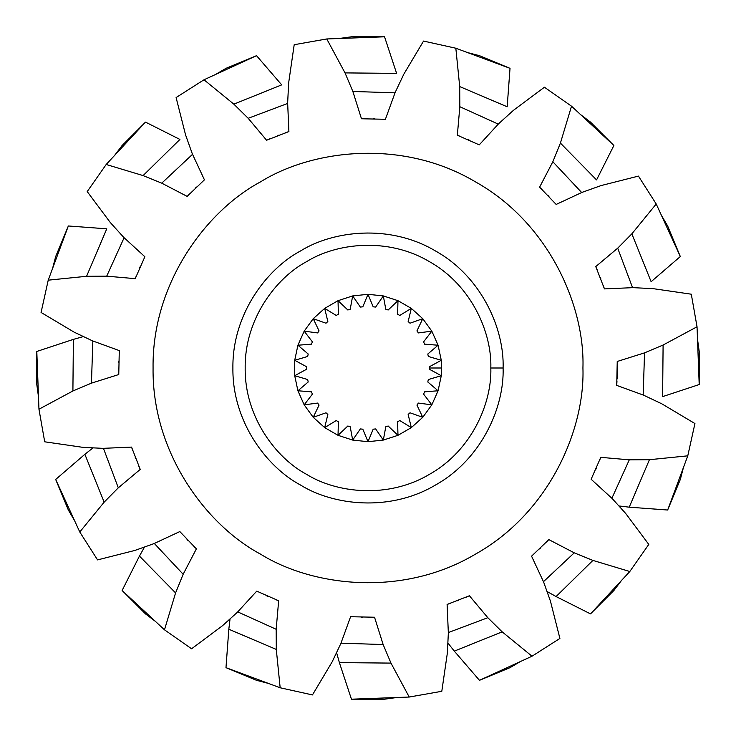 <?xml version="1.0" encoding="UTF-8"?>
<svg xmlns="http://www.w3.org/2000/svg" width="736" height="736" viewBox="0 0 736 736"><rect width="100%" height="100%" fill="white"/><g stroke="black" fill="none" stroke-linecap="round" stroke-linejoin="round"><path stroke-width="1.1" d="M503.102 368C504.408 406.3 482.236 458.859 435.546 485.006C389.574 512.357 332.966 505.282 300.454 485.006C266.625 466.983 232.199 421.498 232.898 368C232.199 314.502 266.625 269.017 300.454 250.994C332.966 230.718 389.574 223.643 435.546 250.994C482.236 277.141 504.408 329.7 503.102 368C504.408 329.7 482.236 277.141 435.546 250.994C389.574 223.643 332.966 230.718 300.454 250.994C266.625 269.017 232.199 314.502 232.898 368C232.199 421.498 266.625 466.983 300.454 485.006C332.966 505.282 389.574 512.357 435.546 485.006C482.236 458.859 504.408 406.3 503.102 368L490.82 368L503.102 368M582.93 368C585.01 307.068 549.737 223.45 475.465 181.866C402.316 138.34 312.266 149.601 260.535 181.866C206.724 210.533 151.947 282.891 153.07 368C151.947 453.109 206.724 525.467 260.535 554.134C312.266 586.399 402.316 597.66 475.465 554.134C549.737 512.55 585.01 428.932 582.93 368C585.01 428.932 549.737 512.55 475.465 554.134C402.316 597.66 312.266 586.399 260.535 554.134C206.724 525.467 151.947 453.109 153.07 368C151.947 282.891 206.724 210.533 260.535 181.866C312.266 149.601 402.316 138.34 475.465 181.866C549.737 223.45 585.01 307.068 582.93 368M490.82 368C492.007 402.822 471.85 450.598 429.41 474.361C387.614 499.238 336.15 492.798 306.59 474.361C275.844 457.985 244.545 416.631 245.18 368C244.545 319.369 275.844 278.015 306.59 261.639C336.15 243.202 387.614 236.762 429.41 261.639C471.85 285.402 492.007 333.178 490.82 368C492.007 333.178 471.85 285.402 429.41 261.639C387.614 236.762 336.15 243.202 306.59 261.639C275.844 278.015 244.545 319.369 245.18 368C244.545 416.631 275.844 457.985 306.59 474.361C336.15 492.798 387.614 499.238 429.41 474.361C471.85 450.598 492.007 402.822 490.82 368M617.302 364.495L616.713 385.397L617.237 361.468L644.543 352.857L663.099 345.028L697.038 326.775L691.297 294.198L653.163 288.659L633.043 287.647L604.44 288.898L595.764 266.588L617.697 248.179L631.847 233.846L656.218 203.992L638.443 176.097L601.091 185.573L582.121 192.335L556.168 204.433L539.617 187.146L552.837 161.745L560.418 143.088L571.513 106.186L544.419 87.216L513.535 110.253L498.594 123.768L479.256 144.872L457.341 135.231L459.834 106.711L459.706 86.572L455.832 48.226L423.54 41.069L403.825 74.18L395.195 92.377L385.397 119.287L361.468 118.763L352.857 91.457L345.028 72.901L326.775 38.962L294.198 44.703L288.659 82.837L287.647 102.957L288.898 131.56L266.588 140.236L248.179 118.303L233.846 104.153L203.992 79.782L176.097 97.557L185.573 134.909L192.335 153.879L204.433 179.832L187.146 196.383L161.745 183.163L143.088 175.582L106.186 164.487L87.216 191.581L110.253 222.465L123.768 237.406L144.872 256.744L135.231 278.659L106.711 276.166L86.572 276.294L48.226 280.168L41.069 312.46L74.18 332.175L92.377 340.805L119.287 350.603L118.763 374.532L91.457 383.143L72.901 390.972L38.962 409.225L44.703 441.802L82.837 447.341L102.957 448.353L131.56 447.102L140.236 469.412L118.303 487.821L104.153 502.154L79.782 532.008L97.557 559.903L134.909 550.427L153.879 543.665L179.832 531.567L196.383 548.854L183.163 574.255L175.582 592.912L164.487 629.814L191.581 648.784L222.465 625.747L237.406 612.232L256.744 591.128L278.659 600.769L276.166 629.289L276.294 649.428L280.168 687.774L312.46 694.931L332.175 661.82L340.805 643.623L350.603 616.713L374.532 617.237L383.143 644.543L390.972 663.099L409.225 697.038L441.802 691.297L447.341 653.163L448.353 633.043L447.102 604.44L469.412 595.764L487.821 617.697L502.154 631.847L532.008 656.218L559.903 638.443L550.427 601.091L543.665 582.121L531.567 556.168L548.854 539.617L574.255 552.837L592.912 560.418L629.814 571.513L648.784 544.419L625.747 513.535L612.232 498.594L591.128 479.256L600.769 457.341L629.289 459.834L649.428 459.706L687.774 455.832L694.931 423.54L661.82 403.825L643.623 395.195L616.713 385.397L616.98 381.018M441.287 360.3L441.287 375.7L438.086 390.77L431.82 404.846L422.768 417.312L411.314 427.616L397.974 435.316L383.318 440.082L368 441.692L352.682 440.082L338.026 435.316L324.686 427.616L313.232 417.312L304.18 404.846L297.914 390.77L294.713 375.7L294.713 360.3L297.914 345.23L304.18 331.154L313.232 318.688L324.686 308.384L338.026 300.684L352.682 295.918L368 294.308L383.318 295.918L397.974 300.684L411.314 308.384L422.768 318.688L431.82 331.154L438.086 345.23L441.287 360.3L429.401 366.749L429.41 368L441.692 368L441.287 360.3L438.086 345.23L427.8 354.016L428.315 356.454L441.287 360.3L428.315 356.454L427.8 354.016L438.086 345.23L431.82 331.154L423.586 341.89L424.598 344.163L438.086 345.23L424.598 344.163L423.586 341.89L431.82 331.154L422.768 318.688L416.935 330.906L418.407 332.92L431.82 331.154L418.407 332.92L416.935 330.906L422.768 318.688L411.314 308.384L408.158 321.54L410.007 323.205L422.768 318.688L410.007 323.205L408.158 321.54L411.314 308.384L397.974 300.684L397.615 314.208L399.777 315.45L411.314 308.384L399.777 315.45L397.615 314.208L397.974 300.684L383.318 295.918L385.784 309.221L388.157 309.994L397.974 300.684L388.157 309.994L385.784 309.221L383.318 295.918L368 294.308L373.18 306.811L375.654 307.068L383.318 295.918L375.654 307.068L373.18 306.811L368 294.308L352.682 295.918L360.346 307.068L362.82 306.811L368 294.308L362.82 306.811L360.346 307.068L352.682 295.918L338.026 300.684L347.843 309.994L350.216 309.221L352.682 295.918L350.216 309.221L347.843 309.994L338.026 300.684L324.686 308.384L336.223 315.45L338.385 314.208L338.026 300.684L338.385 314.208L336.223 315.45L324.686 308.384L313.232 318.688L325.993 323.205L327.842 321.54L324.686 308.384L327.842 321.54L325.993 323.205L313.232 318.688L304.18 331.154L317.593 332.92L319.065 330.906L313.232 318.688L319.065 330.906L317.593 332.92L304.18 331.154L297.914 345.23L311.402 344.163L312.414 341.89L304.18 331.154L312.414 341.89L311.402 344.163L297.914 345.23L294.713 360.3L307.685 356.454L308.2 354.016L297.914 345.23L308.2 354.016L307.685 356.454L294.713 360.3L294.713 375.7L306.599 369.251L306.599 366.749L294.713 360.3L306.599 366.749L306.599 369.251L294.713 375.7L297.914 390.77L308.2 381.984L307.685 379.546L294.713 375.7L307.685 379.546L308.2 381.984L297.914 390.77L304.18 404.846L312.414 394.11L311.402 391.837L297.914 390.77L311.402 391.837L312.414 394.11L304.18 404.846L313.232 417.312L319.065 405.094L317.593 403.08L304.18 404.846L317.593 403.08L319.065 405.094L313.232 417.312L324.686 427.616L327.842 414.46L325.993 412.795L313.232 417.312L325.993 412.795L327.842 414.46L324.686 427.616L338.026 435.316L338.385 421.792L336.223 420.55L324.686 427.616L336.223 420.55L338.385 421.792L338.026 435.316L352.682 440.082L350.216 426.779L347.843 426.006L338.026 435.316L347.843 426.006L350.216 426.779L352.682 440.082L368 441.692L362.82 429.189L360.346 428.932L352.682 440.082L360.346 428.932L362.82 429.189L368 441.692L383.318 440.082L375.654 428.932L373.18 429.189L368 441.692L373.18 429.189L375.654 428.932L383.318 440.082L397.974 435.316L388.157 426.006L385.784 426.779L383.318 440.082L385.784 426.779L388.157 426.006L397.974 435.316L411.314 427.616L399.777 420.55L397.615 421.792L397.974 435.316L397.615 421.792L399.777 420.55L411.314 427.616L422.768 417.312L410.007 412.795L408.158 414.46L411.314 427.616L408.158 414.46L410.007 412.795L422.768 417.312L431.82 404.846L418.407 403.08L416.935 405.094L422.768 417.312L416.935 405.094L418.407 403.08L431.82 404.846L438.086 390.77L424.598 391.837L423.586 394.11L431.82 404.846L423.586 394.11L424.598 391.837L438.086 390.77L441.287 375.7L428.315 379.546L427.8 381.984L438.086 390.77L427.8 381.984L428.315 379.546L441.287 375.7L441.692 368L429.41 368L429.401 369.251L441.287 375.7L429.401 369.251L429.401 366.749L441.287 360.3M617.081 378.939L617.32 368.984M616.713 385.397L643.623 395.195L661.82 403.825L694.931 423.54L687.774 455.832L667.662 510.02L680.322 479.467L683.45 467.461L680.322 479.467L667.662 510.02L687.774 455.832L649.428 459.706L629.234 507.178L667.662 510.02L629.234 507.178L649.428 459.706L629.289 459.834L611.883 498.272L629.289 459.834L600.769 457.341L591.128 479.256L612.232 498.594L625.747 513.535L648.784 544.419L629.814 571.513L590.502 613.888L613.888 590.502L621.377 580.612L613.888 590.502L590.502 613.888L629.814 571.513L592.912 560.418L556.085 596.556L590.502 613.888L556.085 596.556L592.912 560.418L574.255 552.837L543.462 581.688L574.255 552.837L548.854 539.617L531.567 556.168L543.665 582.121L550.427 601.091L559.903 638.443L532.008 656.218L479.467 680.322L510.02 667.662L520.729 661.388L510.02 667.662L479.467 680.322L532.008 656.218L502.154 631.847L454.305 651.13L479.467 680.322L454.305 651.13L502.154 631.847L487.821 617.697L448.334 632.564L487.821 617.697L469.412 595.764L447.102 604.44L448.353 633.043L447.341 653.163L441.802 691.297L409.225 697.038L351.458 699.2L384.542 699.2L396.824 697.507L384.542 699.2L351.458 699.2L409.225 697.038L390.972 663.099L339.379 662.612L351.458 699.2L339.379 662.612L390.972 663.099L383.143 644.543L340.97 643.172L383.143 644.543L374.532 617.237L350.603 616.713L340.805 643.623L332.175 661.82L312.46 694.931L280.168 687.774L225.98 667.662L256.533 680.322L268.539 683.45L256.533 680.322L225.98 667.662L280.168 687.774L276.294 649.428L228.822 629.234L225.98 667.662L228.822 629.234L276.294 649.428L276.166 629.289L237.728 611.883L276.166 629.289L278.659 600.769L256.744 591.128L237.406 612.232L222.465 625.747L191.581 648.784L164.487 629.814L122.112 590.502L145.498 613.888L155.388 621.377L145.498 613.888L122.112 590.502L164.487 629.814L175.582 592.912L139.444 556.085L122.112 590.502L139.444 556.085L175.582 592.912L183.163 574.255L154.312 543.462L183.163 574.255L196.383 548.854L179.832 531.567L153.879 543.665L134.909 550.427L97.557 559.903L79.782 532.008L55.678 479.467L68.338 510.02L74.612 520.729L68.338 510.02L55.678 479.467L79.782 532.008L104.153 502.154L84.87 454.305L55.678 479.467L84.87 454.305L104.153 502.154L118.303 487.821L103.436 448.334L118.303 487.821L140.236 469.412L131.56 447.102L102.957 448.353L82.837 447.341L44.703 441.802L38.962 409.225L36.8 351.458L36.8 384.542L38.493 396.824L36.8 384.542L36.8 351.458L38.962 409.225L72.901 390.972L73.388 339.379L36.8 351.458L73.388 339.379L72.901 390.972L91.457 383.143L92.828 340.97L91.457 383.143L118.763 374.532L119.287 350.603L92.377 340.805L74.18 332.175L41.069 312.46L48.226 280.168L86.572 276.294L106.711 276.166L135.231 278.659L144.872 256.744L123.768 237.406L110.253 222.465L87.216 191.581L106.186 164.487L143.088 175.582L161.745 183.163L187.146 196.383L204.433 179.832L192.335 153.879L185.573 134.909L176.097 97.557L203.992 79.782L233.846 104.153L248.179 118.303L266.588 140.236L288.898 131.56L287.647 102.957L288.659 82.837L294.198 44.703L326.775 38.962L345.028 72.901L352.857 91.457L361.468 118.763L385.397 119.287L395.195 92.377L403.825 74.18L423.54 41.069L455.832 48.226L459.706 86.572L459.834 106.711L457.341 135.231L479.256 144.872L498.594 123.768L513.535 110.253L544.419 87.216L571.513 106.186L560.418 143.088L552.837 161.745L539.617 187.146L556.168 204.433L582.121 192.335L601.091 185.573L638.443 176.097L656.218 203.992L631.847 233.846L617.697 248.179L595.764 266.588L604.44 288.898L633.043 287.647L653.163 288.659L691.297 294.198L697.038 326.775L663.099 345.028L644.543 352.857L617.237 361.468M617.32 369.996L617.302 371.11M617.283 372.582L617.21 375.452M617.2 375.967L617.182 376.473M643.172 395.03L644.543 352.857L643.172 395.03M662.612 396.621L663.099 345.028L662.612 396.621L699.2 384.542L697.038 326.775L699.2 384.542L699.2 351.458L697.507 339.176L699.2 351.458L699.2 384.542L662.612 396.621M619.592 506.028L629.234 507.178L619.592 506.028M596.188 468.455L595.7 469.568M599.509 460.561L600.769 457.341M603.658 286.598L603.262 285.458M597.144 269.753L596.408 268.042L597.144 269.753M600.383 277.674L600.824 278.815M603.64 286.543L604.422 288.843M632.564 287.666L617.697 248.179L632.564 287.666M651.13 281.695L631.847 233.846L651.13 281.695L680.322 256.533L656.218 203.992L680.322 256.533L667.662 225.98L661.388 215.271L667.662 225.98L680.322 256.533L651.13 281.695M547.621 591.799L556.085 596.556L547.621 591.799M540.38 548.136L539.497 548.973M546.462 542.11L547.759 540.767M542.11 189.538L540.767 188.241M548.136 195.62L548.973 196.503M581.688 192.538L552.837 161.745L581.688 192.538M596.556 179.915L560.418 143.088L596.556 179.915L613.888 145.498L571.513 106.186L613.888 145.498L590.502 122.112L580.612 114.623L590.502 122.112L613.888 145.498L596.556 179.915M448.298 643.503L454.305 651.13L448.298 643.503M467.958 596.408L466.247 597.144L467.958 596.408M458.326 600.383L457.185 600.824M449.457 603.64L447.157 604.422M449.402 603.658L450.542 603.262M460.561 136.491L457.341 135.231M468.455 139.812L469.568 140.3M498.272 124.117L459.834 106.711L498.272 124.117M507.178 106.766L459.706 86.572L507.178 106.766L510.02 68.338L455.832 48.226L510.02 68.338L479.467 55.678L467.461 52.55L479.467 55.678L510.02 68.338L507.178 106.766M336.757 653.255L339.379 662.612L336.757 653.255M362.517 617.265L361.302 617.237M371.082 617.302L372.94 617.274M364.918 118.698L363.06 118.726M373.483 118.735L374.698 118.763M395.03 92.828L352.857 91.457L395.03 92.828M396.621 73.388L345.028 72.901L396.621 73.388L384.542 36.8L326.775 38.962L384.542 36.8L351.458 36.8L339.176 38.493L351.458 36.8L384.542 36.8L396.621 73.388M229.972 619.592L228.822 629.234L229.972 619.592M267.545 596.188L266.432 595.7M275.439 599.509L278.659 600.769M286.598 132.342L285.458 132.738M269.753 138.856L268.042 139.592L269.753 138.856M277.674 135.617L278.815 135.176M286.543 132.36L288.843 131.578M287.666 103.436L248.179 118.303L287.666 103.436M281.695 84.87L233.846 104.153L281.695 84.87L256.533 55.678L203.992 79.782L256.533 55.678L225.98 68.338L215.271 74.612L225.98 68.338L256.533 55.678L281.695 84.87M144.201 547.621L139.444 556.085L144.201 547.621M187.864 540.38L187.027 539.497M193.89 546.462L195.233 547.759M189.538 193.89L188.241 195.233M195.62 187.864L196.503 187.027M192.538 154.312L161.745 183.163L192.538 154.312M179.915 139.444L143.088 175.582L179.915 139.444L145.498 122.112L106.186 164.487L145.498 122.112L122.112 145.498L114.623 155.388L122.112 145.498L145.498 122.112L179.915 139.444M92.497 448.298L84.87 454.305L92.497 448.298M139.592 467.958L138.856 466.247L139.592 467.958M135.617 458.326L135.176 457.185M132.36 449.457L131.578 447.157M132.342 449.402L132.738 450.542M136.491 275.439L135.231 278.659M139.812 267.545L140.3 266.432M124.117 237.728L106.711 276.166L124.117 237.728M106.766 228.822L86.572 276.294L106.766 228.822L68.338 225.98L48.226 280.168L68.338 225.98L55.678 256.533L52.55 268.539L55.678 256.533L68.338 225.98L106.766 228.822M82.745 336.757L73.388 339.379L82.745 336.757M118.735 362.517L118.763 361.302M118.698 371.082L118.726 372.94"/></g></svg>
